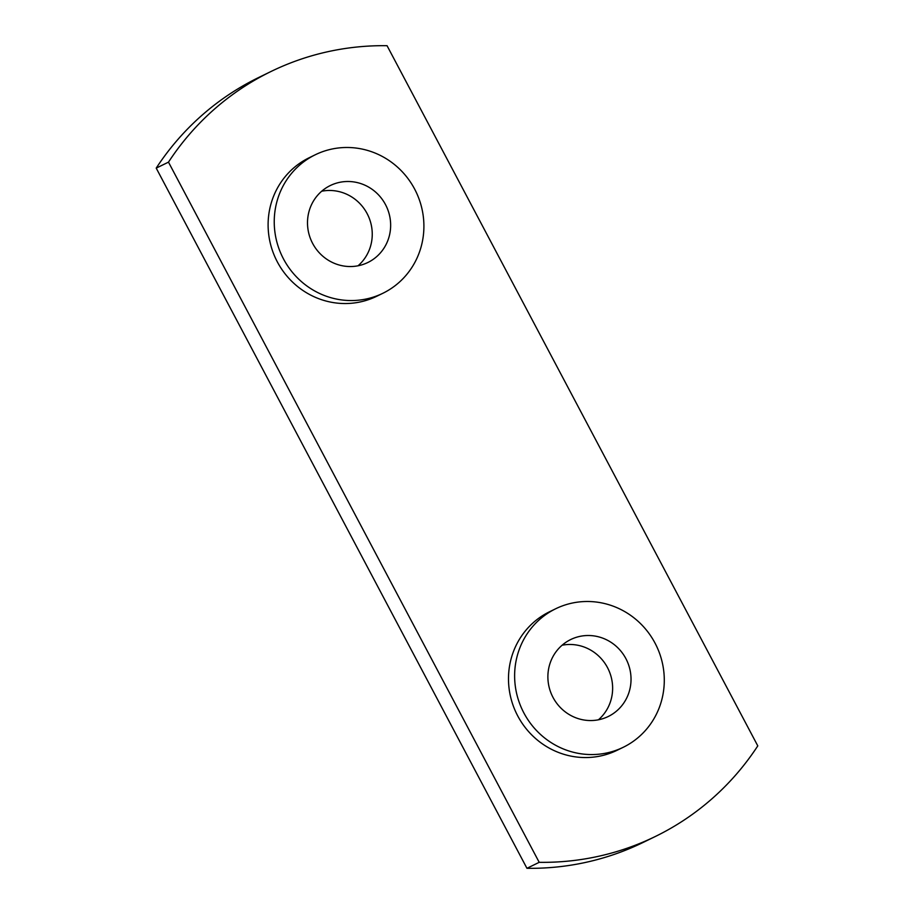 <?xml version="1.0" encoding="UTF-8"?>
<svg xmlns="http://www.w3.org/2000/svg" width="914" height="914" viewBox="0 0 914 914"><rect width="100%" height="100%" fill="white"/><g stroke="black" fill="none" stroke-linecap="round" stroke-linejoin="round"><path stroke-width="1.37" d="M609.489 715.868A42.809 41.279 64 0 0 626.227 659.28A42.809 41.279 64 0 0 570.713 639.537A42.809 41.279 64 0 0 569.422 640.2A42.809 41.279 64 0 0 552.684 696.776A42.809 41.279 64 0 0 608.21 716.519A42.809 41.279 64 0 0 609.489 715.868M598.419 719.798A42.809 41.279 64 0 0 608.164 668.911A42.809 41.279 64 0 0 562.099 645.227M369.107 261.861A42.809 41.279 64 0 0 385.845 205.273A42.809 41.279 64 0 0 330.32 185.531A42.809 41.279 64 0 0 329.04 186.182A42.809 41.279 64 0 0 312.302 242.77A42.809 41.279 64 0 0 367.816 262.512A42.809 41.279 64 0 0 369.107 261.861M358.037 265.791A42.809 41.279 64 0 0 367.782 214.904A42.809 41.279 64 0 0 321.705 191.22M625.519 746.132A77.062 74.297 64 0 0 655.646 644.29A77.062 74.297 64 0 0 555.712 608.747A77.062 74.297 64 0 0 553.404 609.924A77.062 74.297 64 0 0 523.265 711.766A77.062 74.297 64 0 0 623.199 747.309A77.062 74.297 64 0 0 625.519 746.132M555.712 608.747L549.577 611.74A77.062 74.297 64 0 0 547.269 612.917A77.062 74.297 64 0 0 517.13 714.759A77.062 74.297 64 0 0 617.076 750.291L623.199 747.309M385.125 292.126A77.062 74.297 64 0 0 415.264 190.283A77.062 74.297 64 0 0 315.33 154.74A77.062 74.297 64 0 0 313.011 155.917A77.062 74.297 64 0 0 282.883 257.759A77.062 74.297 64 0 0 382.817 293.303A77.062 74.297 64 0 0 385.125 292.126M315.33 154.74L309.195 157.734A77.062 74.297 64 0 0 306.887 158.91A77.062 74.297 64 0 0 276.748 260.753A77.062 74.297 64 0 0 376.682 296.285L382.817 293.303M655.235 836.539L642.976 842.514A273.994 264.157 -116 0 1 526.944 868.3L156.214 168.119A273.994 264.157 -116 0 1 250.55 81.643A273.994 264.157 -116 0 1 258.765 77.462L271.024 71.486A273.994 264.157 -116 0 1 387.056 45.7L757.786 745.881A273.994 264.157 -116 0 1 655.235 836.539A273.994 264.157 -116 0 1 539.203 862.325L168.484 162.144A273.994 264.157 -116 0 1 262.809 75.668A273.994 264.157 -116 0 1 271.024 71.486M156.214 168.119L168.484 162.144M526.944 868.3L539.203 862.325"/></g></svg>
